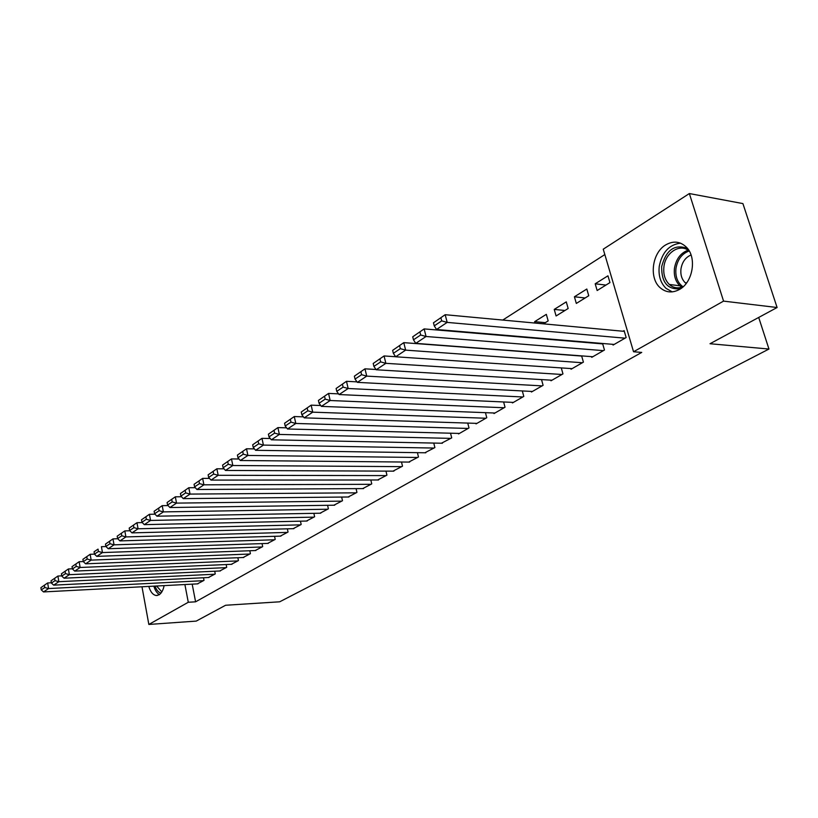 <?xml version="1.0" encoding="UTF-8"?>
<svg xmlns="http://www.w3.org/2000/svg" width="818" height="818" viewBox="0 0 818 818"><rect width="100%" height="100%" fill="white"/><g stroke="black" fill="none" stroke-linecap="round" stroke-linejoin="round"><path stroke-width="1.23" d="M679.513 289.439C672.447 293.222 666.026 292.67 660.249 287.803C648.786 278.273 651.997 252.742 665.729 244.889C673.429 240.543 680.361 241.351 686.537 247.322C697.048 257.66 692.866 282.353 679.513 289.439M164.132 585.616C163.16 590.228 161.463 593.295 159.019 594.839L156.299 595.514C152.997 595.034 150.492 592.007 148.794 586.424M604.839 254.562L502.753 320.063M482.058 333.335L481.465 333.724M603.244 249.183L689.359 193.549L723.562 301.116L633.551 351.76L603.244 249.183M723.562 301.116L777.1 307.517L742.908 203.59L689.359 193.549M777.1 307.517L710.014 343.734L768.961 349.041L758.705 317.445M768.961 349.041L279.695 601.803L225.584 605.259L196.238 621.097L148.845 624.451L141.984 586.782M574.42 296.781L576.322 303.437L588.745 295.738L586.813 289.03L574.42 296.781L585.126 297.977M591.547 356.638L591.751 357.333L604.461 350.022L602.569 343.478M601.414 343.785L602.017 343.437M545.299 322.66L534.635 321.668L535.023 323.059M534.635 321.668L546.332 314.347L548.162 320.891L543.397 323.836M550.79 380.155L550.974 380.789L562.958 373.898L561.291 367.916M512.313 402.354L512.467 402.937L523.786 396.423L522.313 390.943M475.912 423.346L476.056 423.888L486.761 417.722L485.452 412.671M441.434 443.223L451.71 437.886L450.534 433.213M408.734 462.078L418.479 456.996L417.425 452.661M377.671 479.982L386.924 475.146L385.973 471.117M348.131 497.007L356.934 492.405L356.065 488.632M319.991 513.223L328.376 508.827L327.589 505.299M293.181 528.673L301.167 524.481L300.451 521.168M267.578 543.418L275.206 539.41L274.551 536.301M243.13 557.508L250.41 553.674L249.817 550.749M219.735 570.984L226.709 567.314L226.157 564.543M197.353 583.888L204.019 580.361L203.508 577.743M192.189 584.154L195.594 601.813L641.731 352.415L633.551 351.76M208.426 577.508L215.246 573.909L214.715 571.22M231.3 564.328L238.427 560.565L237.854 557.723M255.216 550.545L262.67 546.629L262.046 543.612M280.237 536.138L288.038 532.037L287.353 528.827M306.433 521.035L314.613 516.751L313.867 513.336M333.887 505.217L342.486 500.718L341.658 497.068M362.711 488.602L371.74 483.888L370.83 479.982M393.008 471.148L402.507 466.188L401.495 462.006M424.869 452.773L434.879 447.569L433.765 443.07M458.438 433.417L458.571 433.939L469 427.937L467.753 423.08M493.857 412.988L494.011 413.56L505.023 407.221L503.622 401.965M531.281 391.413L531.444 392.016L543.091 385.319L541.526 379.603M521.976 337.118L522.579 336.75M570.872 368.56L571.066 369.235L583.408 362.139L581.629 355.881M554.236 309.409L556.087 315.973L568.162 308.498L566.281 301.873L554.236 309.409L564.931 310.492M612.846 344.347L613.06 345.073L626.148 337.548L624.103 330.605L623.009 331.239M595.187 283.795L597.15 290.523L609.952 282.588L607.948 275.809L595.187 283.795L605.923 285.083M195.594 601.813L188.283 602.263L148.845 624.451M184.899 584.533L188.283 602.263M197.956 583.847L43.528 591.925L48.579 588.551L47.659 582.958L40.9 587.661L41.258 589.89L44.785 587.518L44.417 585.279M51.36 582.784L47.659 582.958L40.9 587.661M203.467 580.678L48.579 588.551L44.785 587.518M41.258 589.89L43.528 591.925M209.04 577.477L53.681 585.146L58.845 581.69L57.914 576.046L51.033 580.821L51.401 583.07L55.01 580.647L54.642 578.387M61.749 575.872L57.914 576.046L51.033 580.821M214.674 574.236L58.845 581.69L55.01 580.647M51.401 583.07L53.681 585.146M220.369 570.954L64.07 578.203L69.366 574.676L68.405 568.96L61.411 573.817L61.79 576.097L65.481 573.612L65.103 571.332M72.393 568.796L68.405 568.96L61.411 573.817M226.126 567.641L69.366 574.676L65.481 573.612M61.79 576.097L64.07 578.203M161.054 593.009C158.508 592.529 156.514 590.218 155.062 586.097M156.575 586.015L161.831 591.905M153.866 586.158C155.123 590.412 156.984 593.224 159.428 594.574M680.627 288.734C667.754 289.991 661.445 282.609 661.68 266.586C666.097 249.848 674.717 243.805 687.509 248.447M689.318 251.146C680.392 242.885 665.341 252.435 663.919 266.821C663.142 274.224 664.942 280.104 669.328 284.459C673.418 288.018 678.061 288.754 683.235 286.678M686.159 283.498L685.167 282.68C681.752 279.275 680.351 274.695 680.965 268.958C682.171 261.985 685.535 257.322 691.046 254.981M680.504 243.15C669.124 244.613 662.038 252.363 659.247 266.412C658.275 275.656 660.555 282.977 666.056 288.376L672.222 291.873M231.954 564.297L74.714 571.097L80.133 567.477L79.152 561.71L72.035 566.649L72.424 568.95L76.207 566.414L75.808 564.103M83.293 561.557L79.152 561.71L72.035 566.649M237.833 560.913L80.133 567.477L76.207 566.414M72.424 568.95L74.714 571.097M243.795 557.487L85.614 563.817L91.156 560.115L90.154 554.287L82.915 559.318L83.313 561.639L87.189 559.031L86.78 556.7M255.901 550.524L96.769 556.373L94.469 554.144L98.436 551.475L98.027 549.123L94.06 551.792L94.469 554.144L90.154 554.287L82.915 559.318M249.807 554.021L91.156 560.115L87.189 559.031M83.313 561.639L85.614 563.817M105.972 546.536L101.422 546.68L102.454 552.569L96.769 556.373M262.057 546.976L102.454 552.569L98.436 551.475M94.06 551.792L98.027 549.123M268.273 543.397L108.211 548.735L114.039 544.839L112.976 538.888L105.481 544.093L105.9 546.465L109.97 543.735L109.54 541.352M117.772 538.745L112.976 538.888L105.481 544.093M274.572 539.778L114.039 544.839L109.97 543.735M105.9 546.465L108.211 548.735M280.942 536.117L119.929 540.903L125.911 536.915L124.817 530.892L117.189 536.189L117.618 538.592L121.79 535.79L121.35 533.377M129.878 530.77L124.817 530.892L117.189 536.189M287.394 532.406L125.911 536.915L121.79 535.79M117.618 538.592L119.929 540.903M293.907 528.653L131.954 532.876L138.078 528.786L136.964 522.702L129.193 528.091L129.633 530.514L133.907 527.641L133.467 525.207M142.291 522.59L136.964 522.702L129.193 528.091M300.503 524.859L138.078 528.786L133.907 527.641M129.633 530.514L131.954 532.876M307.179 521.025L144.285 524.645L150.563 520.442L149.418 514.297L141.504 519.788L141.954 522.242L146.34 519.287L145.89 516.833M155.031 514.195L149.418 514.297L141.504 519.788M313.938 517.14L150.563 520.442L146.34 519.287M141.954 522.242L144.285 524.645M320.768 513.203L156.933 516.199L163.385 511.894L162.199 505.667L154.132 511.26L154.602 513.745L159.101 510.718L158.631 508.223M168.109 505.585L162.199 505.667L154.132 511.26M327.681 509.225L163.385 511.894L159.101 510.718M154.602 513.745L156.933 516.199M334.685 505.207L169.919 507.528L176.535 503.111L175.328 496.812L167.097 502.518L167.578 505.023L172.199 501.915L171.719 499.399M181.535 496.761L175.328 496.812L167.097 502.518M341.771 501.127L176.535 503.111L172.199 501.915M167.578 505.023L169.919 507.528M348.938 496.996L183.242 498.622L190.042 494.092L188.794 487.722L180.41 493.54L180.901 496.076L185.655 492.886L185.154 490.34M195.318 487.692L188.794 487.722L180.41 493.54M356.198 492.825L190.042 494.092L185.655 492.886M180.901 496.076L183.242 498.622M363.55 488.602L196.933 489.491L203.917 484.818L202.639 478.387L194.081 484.307L194.592 486.874L199.469 483.602L198.958 481.025M209.49 478.387L202.639 478.387L194.081 484.307M370.994 484.317L203.917 484.818L199.469 483.602M194.592 486.874L196.933 489.491M378.529 479.982L211.003 480.094L218.181 475.299L216.862 468.786L208.13 474.829L208.651 477.436L213.672 474.062L213.14 471.454M224.06 468.826L216.862 468.786L208.13 474.829M386.157 475.595L218.181 475.299L213.672 474.062M208.651 477.436L211.003 480.094M393.887 471.148L225.451 470.442L232.833 465.514L231.474 458.918L222.568 465.094L223.109 467.722L228.263 464.256L227.721 461.618M239.03 459L231.474 458.918L222.568 465.094M401.71 466.649L232.833 465.514L228.263 464.256M223.109 467.722L225.451 470.442M409.644 462.088L240.318 460.514L247.905 455.452L246.515 448.775L237.414 455.074L237.966 457.732L243.273 454.174L242.711 451.505M254.439 448.898L246.515 448.775L237.414 455.074M417.671 457.466L247.905 455.452L243.273 454.174M237.966 457.732L240.318 460.514M425.81 452.783L255.605 450.309L263.416 445.094L261.975 438.346L252.69 444.777L253.253 447.466L258.713 443.796L258.14 441.096M270.298 438.509L261.975 438.346L252.69 444.777M434.051 448.049L263.416 445.094L258.713 443.796M253.253 447.466L255.605 450.309M442.395 443.244L271.331 439.808L279.378 434.44L277.895 427.599L268.406 434.174L268.989 436.894L274.603 433.121L274.02 430.391M286.617 427.834L277.895 427.599L268.406 434.174M450.861 438.376L279.378 434.44L274.603 433.121M268.989 436.894L271.331 439.808M459.44 433.438L287.527 428.99L295.809 423.468L294.276 416.546L284.582 423.254L285.185 426.014L290.973 422.129L290.359 419.358M303.427 416.843L294.276 416.546L284.582 423.254M468.131 428.448L295.809 423.468L290.973 422.129M285.185 426.014L287.527 428.99M476.935 423.376L304.204 417.855L312.732 412.16L311.157 405.155L301.249 412.016L301.873 414.808L307.824 410.81L307.2 407.998M320.748 405.524L311.157 405.155L301.249 412.016M485.861 418.243L312.732 412.16L307.824 410.81M301.873 414.808L304.204 417.855M494.921 413.029L321.392 406.382L330.175 400.513L328.55 393.417L318.417 400.431L319.061 403.264L325.196 399.133L324.552 396.29M338.601 393.867L328.55 393.417L318.417 400.431M504.092 407.753L330.175 400.513L325.196 399.133M319.061 403.264L321.392 406.382M513.397 402.405L339.102 394.552L348.161 388.509L346.484 381.311L336.116 388.489L336.771 391.362L343.11 387.108L342.435 384.225M357.016 381.863L346.484 381.311L336.116 388.489M522.835 396.975L348.161 388.509L343.11 387.108M336.771 391.362L339.102 394.552M532.406 391.464L357.364 382.364L366.72 376.116L364.981 368.826L354.368 376.178L355.053 379.082L361.576 374.695L360.891 371.771M376.014 369.491L364.981 368.826L354.368 376.178M542.119 385.881L366.72 376.116L361.576 374.695M355.053 379.082L357.364 382.364M551.966 380.217L376.208 369.777L385.861 363.335L384.071 355.953L373.202 363.468L373.908 366.413L380.646 361.883L379.93 358.928M395.626 356.73L384.071 355.953L373.202 363.468M561.946 374.47L385.861 363.335L380.646 361.883M373.908 366.413L376.208 369.777M572.089 368.642L395.667 356.781L405.636 350.135L403.785 342.65L392.64 350.36L393.366 353.335L400.329 348.662L399.593 345.666M581.68 356.055L403.785 342.65L392.64 350.36M582.365 362.732L405.636 350.135L400.329 348.662M393.366 353.335L395.667 356.781M592.805 356.73L415.759 343.366L426.055 336.495L424.143 328.908L412.722 336.811L413.479 339.828L420.667 334.991L419.91 331.955M602.682 343.897L424.143 328.908L412.722 336.811M603.387 350.636L426.055 336.495L420.667 334.991M413.479 339.828L415.759 343.366M614.144 344.45L436.526 329.501L447.17 322.394L445.186 314.705L433.479 322.803L434.256 325.871L441.689 320.871L440.902 317.793M624.328 331.362L445.186 314.705L433.479 322.803M625.054 338.182L447.17 322.394L441.689 320.871M434.256 325.871L436.526 329.501M681.752 287.23L679.87 285.789C675.494 281.453 673.684 275.615 674.461 268.273C676.118 258.958 680.658 252.936 688.081 250.206M689.134 250.993C681.946 253.621 677.56 259.439 675.954 268.447C675.177 276.709 677.529 282.824 683.01 286.77M156.299 595.514L157.414 595.453M685.167 282.68L686.639 282.864M681.813 287.21L679.87 285.789L669.328 284.459"/></g></svg>
